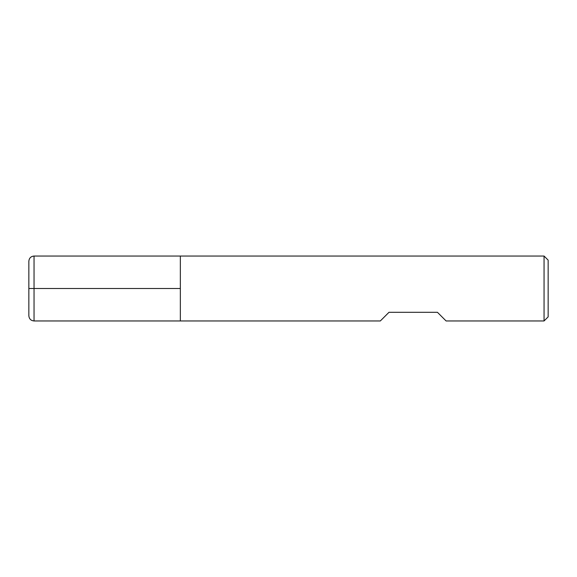 <?xml version="1.0" encoding="UTF-8"?>
<svg xmlns="http://www.w3.org/2000/svg" width="577" height="577" viewBox="0 0 577 577"><rect width="100%" height="100%" fill="white"/><g stroke="black" fill="none" stroke-linecap="round" stroke-linejoin="round"><path stroke-width="0.87" d="M544.061 320.956L544.061 256.044L180.349 256.044L180.349 320.956L180.349 256.044L34.043 256.044L34.043 288.5L180.349 288.5L28.85 288.5L34.043 288.5L34.043 320.956L380.33 320.956L388.985 312.301L437.438 312.301L446.093 320.956L544.061 320.956L548.15 316.867L548.15 260.133L544.061 256.044M34.043 320.956C30.891 320.646 29.16 318.915 28.85 315.763L28.85 261.237C29.16 258.085 30.891 256.354 34.043 256.044"/></g></svg>
